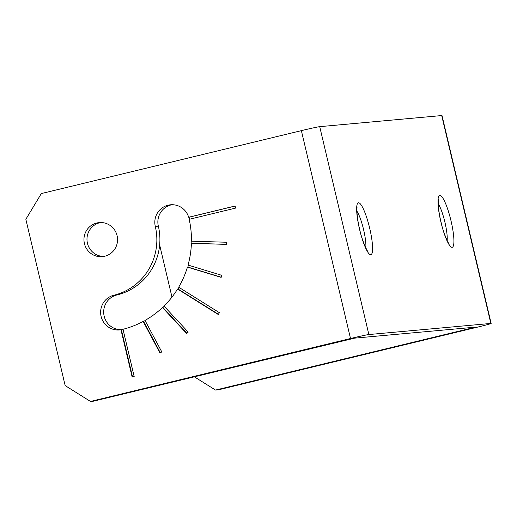 <?xml version="1.0" encoding="UTF-8"?>
<svg xmlns="http://www.w3.org/2000/svg" width="517" height="517" viewBox="0 0 517 517"><rect width="100%" height="100%" fill="white"/><g stroke="black" fill="none" stroke-linecap="round" stroke-linejoin="round"><path stroke-width="0.78" d="M160.296 352.768L143.577 321.412A92.42 90.721 -95.2 0 0 145.09 320.579M470.457 328.379L474.535 327.235L354.578 338.15L93.525 401.166L90.475 401.444L350.513 338.519A16.027 0.439 166.7 0 1 368.86 334.544L490.846 323.442A16.027 0.439 166.7 0 1 491.15 323.455A16.027 0.439 166.7 0 1 478.6 326.867L218.562 389.786L215.511 390.064L470.457 328.379L470.276 327.623M491.15 323.455L442.009 115.569A16.027 0.439 166.7 0 0 441.705 115.556L319.719 126.659A16.027 0.439 166.7 0 0 301.372 130.639L41.334 193.558L25.85 219.286L65.161 385.592L90.475 401.444M171.974 297.101L159.65 244.961M215.511 390.064L194.302 376.783M100.718 222.53A17.093 16.783 -95.2 0 0 103.801 256.438M172.051 204.726A17.63 17.307 -95.2 0 0 171.114 204.919A17.63 17.307 -95.2 0 0 158.344 226.142L155.294 226.42A57.161 56.107 -95.2 0 1 113.882 295.233A17.63 17.307 -95.2 0 0 100.86 315.208A17.63 17.307 -95.2 0 0 119.53 329.943A17.63 17.307 -95.2 0 0 120.959 329.749L132.152 377.074L134.187 376.583L123.007 329.284A92.42 90.721 -95.2 0 0 143.17 321.445L159.966 352.949L161.808 351.935L145.012 320.43A92.42 90.721 -95.2 0 0 162.48 307.544L186.695 333.575L188.214 332.108L163.999 306.077A92.42 90.721 -95.2 0 0 177.583 289.016L218.303 314.517L219.402 312.701L178.682 287.193A92.42 90.721 -95.2 0 0 187.451 267.115L221.16 277.37L221.754 275.322L188.046 265.066A92.42 90.721 -95.2 0 0 191.406 243.345L226.543 244.373L226.595 242.234L191.458 241.206A92.42 90.721 -95.2 0 0 189.183 219.318L235.59 208.093L235.099 206.012L188.666 217.25A17.63 17.307 -95.2 0 0 170.52 204.79A17.63 17.307 -95.2 0 0 168.064 205.197A17.63 17.307 -95.2 0 0 155.294 226.42M121.14 329.73A17.63 17.307 -95.2 0 1 103.807 314.207A17.63 17.307 -95.2 0 1 116.932 294.955A57.161 56.107 -95.2 0 0 158.344 226.142M104.667 256.258A17.093 16.783 -95.2 0 0 99.186 222.601A17.093 16.783 -95.2 0 0 84.181 242.363A17.093 16.783 -95.2 0 0 104.667 256.258M143.577 321.412L143.17 321.445M226.543 244.321L191.813 243.307A92.42 90.721 -95.2 0 0 191.865 241.219M191.813 243.307L191.406 243.345M221.198 277.222L187.858 267.076A92.42 90.721 -95.2 0 0 188.408 265.182M187.858 267.076L187.451 267.115M218.433 314.31L177.99 288.977A92.42 90.721 -95.2 0 0 178.96 287.368M177.99 288.977L177.583 289.016M186.928 333.349L162.887 307.505A92.42 90.721 -95.2 0 0 164.18 306.264M162.887 307.505L162.48 307.544M132.539 376.977L121.366 329.71A17.63 17.307 -95.2 0 0 122.393 329.497A92.42 90.721 -95.2 0 0 123.02 329.342M189.577 219.227A92.42 90.721 -95.2 0 0 189.351 218.245A17.63 17.307 -95.2 0 0 189.073 217.211L188.666 217.25M189.073 217.211L235.112 206.07M121.366 329.71L120.959 329.749M370.76 254.732A26.71 5.054 76.4 0 0 369.7 228.288A26.71 5.054 76.4 0 0 358.475 202.761A26.71 5.054 76.4 0 0 359.535 229.212A26.71 5.054 76.4 0 0 370.76 254.732M452.091 247.333A26.71 5.054 76.4 0 0 451.031 220.888A26.71 5.054 76.4 0 0 439.805 195.361A26.71 5.054 76.4 0 0 440.865 221.812A26.71 5.054 76.4 0 0 452.091 247.333M441.705 115.556L490.846 323.442M368.86 334.544L319.719 126.659M365.797 247.921A21.371 4.039 76.4 0 0 363.587 229.613A21.371 4.039 76.4 0 0 356.904 211.162M350.513 338.519L301.372 130.639M447.127 240.521A21.371 4.039 76.4 0 0 444.917 222.213A21.371 4.039 76.4 0 0 438.229 203.763M116.932 294.955L113.882 295.233M448.394 243.507L449.176 243.959C449.88 246.163 443.592 234.64 441.046 222.155C437.401 207.517 438.267 197.966 438.481 199.762L437.989 200.525M367.064 250.907L367.852 251.359C368.556 253.563 362.262 242.04 359.716 229.554C356.077 214.917 356.943 205.365 357.157 207.162L356.665 207.924"/></g></svg>
